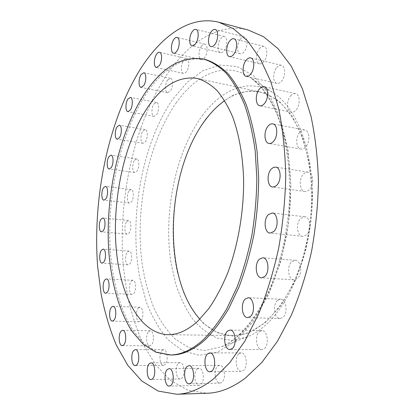 <?xml version="1.0" encoding="UTF-8"?>
<svg xmlns="http://www.w3.org/2000/svg" width="415" height="415" viewBox="0 0 415 415"><rect width="100%" height="100%" fill="white"/><g stroke="black" fill="none" stroke-linecap="round" stroke-linejoin="round"><path stroke-width="0.31" stroke-dasharray="2.08 1.56" d="M126.746 221.594L128.572 220.531C131.394 220.474 131.763 229.946 129.039 233.08L127.26 234.096C124.427 234.138 124.059 224.769 126.746 221.594M129.153 190.708L131.114 189.525C133.858 189.536 134.123 198.65 131.456 201.882L129.542 203.023C126.793 202.992 126.523 193.987 129.153 190.708M134.559 160.242L136.691 158.924C139.388 159.002 139.57 167.847 136.924 171.193L134.844 172.464C132.136 172.375 131.944 163.635 134.559 160.242M142.859 131.041L145.188 129.573C147.88 129.724 147.994 138.387 145.328 141.863L143.05 143.279C140.348 143.123 140.228 134.564 142.859 131.041M153.918 104.009L156.486 102.381C159.21 102.598 159.261 111.168 156.543 114.789L154.032 116.366C151.299 116.138 151.231 107.677 153.918 104.009M167.556 80.126L170.399 78.331C173.195 78.622 173.2 87.186 170.383 90.968L167.603 92.706C164.797 92.41 164.776 83.96 167.556 80.126M183.503 60.497C184.55 58.997 185.604 58.344 186.657 58.536C189.567 58.899 189.536 67.546 186.589 71.499L185.038 73.061L183.497 73.398C180.582 73.03 180.592 64.501 183.503 60.497M201.358 46.314C202.525 44.68 203.687 43.98 204.854 44.203C207.925 44.644 207.868 53.462 204.745 57.586C203.599 59.163 202.458 59.848 201.327 59.636C198.246 59.189 198.282 50.5 201.358 46.314M220.547 38.854C221.828 37.101 223.114 36.354 224.396 36.613C227.679 37.132 227.612 46.21 224.282 50.511C223.011 52.202 221.755 52.923 220.51 52.679C217.216 52.16 217.253 43.217 220.547 38.854M240.244 39.332C241.644 37.495 243.045 36.717 244.445 37.008C247.994 37.594 247.952 47.03 244.362 51.496C242.983 53.265 241.613 54.012 240.254 53.737C236.695 53.162 236.7 43.866 240.244 39.332M259.391 48.757C260.885 46.879 262.389 46.096 263.904 46.407C267.774 47.045 267.789 56.943 263.909 61.545C262.436 63.345 260.968 64.102 259.505 63.806C255.619 63.179 255.562 53.436 259.391 48.757M276.691 67.666C278.242 65.809 279.814 65.041 281.417 65.357C285.665 66.016 285.795 76.474 281.588 81.174C280.063 82.948 278.527 83.685 276.987 83.389C272.717 82.741 272.541 72.449 276.691 67.666M290.697 95.818C292.259 94.06 293.856 93.328 295.496 93.629C300.164 94.267 300.481 105.389 295.937 110.131C294.406 111.806 292.85 112.507 291.278 112.226C286.583 111.604 286.22 100.653 290.697 95.818M300.024 132.001C301.534 130.398 303.095 129.734 304.714 129.994C309.808 130.543 310.394 142.418 305.518 147.138C304.045 148.648 302.53 149.286 300.984 149.052C295.854 148.513 295.231 136.82 300.024 132.001M303.588 173.901L305.731 172.412L307.971 172.121C313.45 172.521 314.373 185.204 309.206 189.821L307.131 191.222L304.983 191.512C299.459 191.123 298.51 178.626 303.588 173.901M300.823 218.321L304.76 216.786C310.519 216.972 311.81 230.455 306.436 234.89L302.665 236.343C296.855 236.161 295.547 222.876 300.823 218.321M291.901 261.616L295.304 260.314C301.191 260.267 302.82 274.44 297.353 278.636L294.105 279.855C288.166 279.902 286.526 265.927 291.901 261.616M277.656 300.289L280.545 299.194C286.381 298.93 288.264 313.584 282.828 317.506L280.089 318.528C274.201 318.777 272.328 304.325 277.656 300.289M259.479 331.564L261.922 330.631C267.55 330.205 269.548 345.062 264.282 348.709L261.974 349.575C256.288 349.98 254.312 335.315 259.479 331.564M238.983 353.705L241.084 352.89C246.401 352.371 248.378 367.14 243.382 370.538L241.4 371.295C236.031 371.788 234.081 357.206 238.983 353.705M217.782 366.082L219.634 365.345C224.582 364.79 226.429 379.211 221.76 382.412L220.012 383.097C215.022 383.626 213.201 369.376 217.782 366.082M197.25 368.982L198.941 368.287C203.5 367.747 205.15 381.629 200.839 384.684L199.236 385.333C194.635 385.841 193.011 372.125 197.25 368.982M178.445 363.333L180.037 362.643C184.234 362.15 185.655 375.362 181.687 378.33L180.167 378.973C175.944 379.435 174.544 366.378 178.445 363.333M162.099 350.379L163.65 349.679C167.504 349.254 168.703 361.74 165.046 364.661L163.562 365.325C159.682 365.719 158.504 353.373 162.099 350.379M148.663 331.502L150.209 330.76C153.768 330.413 154.748 342.178 151.371 345.093L149.882 345.788C146.303 346.115 145.333 334.485 148.663 331.502M138.361 308.029L139.938 307.235C143.242 306.96 144.036 318.04 140.887 320.977L139.367 321.734C136.042 321.983 135.259 311.027 138.361 308.029M127.431 252.045L129.148 251.085C132.089 250.961 132.577 260.885 129.755 263.935L128.09 264.848C125.133 264.957 124.65 255.142 127.431 252.045M131.285 281.183L132.919 280.312C136.021 280.115 136.649 290.578 133.687 293.555L132.105 294.385C128.987 294.562 128.365 284.218 131.285 281.183M205.093 59.407C182.979 56.16 163.235 67.858 145.852 94.485C119.836 134.631 106.52 197.026 110.369 252.149C112.953 283.455 120.89 311.826 133.941 331.715L144.851 344.175L157.477 352.174L171.509 354.97M199.833 319.166C209.113 329.609 219.966 335.066 232.39 335.533C243.107 335.725 253.902 331.388 264.786 322.522C276.437 312.23 287.118 297.057 295.693 278.029C306.566 251.864 312.391 219.997 311.701 189.639C310.493 166.83 306.306 146.91 299.153 129.89C294.022 119.494 288.171 110.841 281.598 103.942C274.735 98.111 267.561 94.127 260.065 92.006C247.848 89.676 236.047 92.555 224.665 100.653M206.359 118.265C177.693 156.206 165.953 221.543 177.433 272.328L183.741 292.746C189.23 305.129 195.989 315.519 204.004 323.908L217.476 332.788L232.587 336.015L248.689 332.882L264.915 322.979L280.244 306.348L293.576 283.616L303.853 256.039C308.926 235.793 311.691 215.115 312.142 194.007L309.528 164.039L302.691 137.614L292.31 116.345L279.279 101.25L264.578 92.758L249.166 90.786L233.884 94.869C223.991 100.311 214.814 108.113 206.359 118.265M202.951 114.773C175.524 151.511 163.048 212.589 171.084 263.364L175.794 284.156C180.1 297.13 185.593 308.589 192.28 318.528C199.61 327.388 207.894 333.904 217.128 338.085L231.881 340.383L247.465 336.866C252.776 334.661 258.037 331.409 263.24 327.113C288.907 306.208 309.901 256.828 312.173 205.69C314.503 154.525 298.115 110.177 275.052 94.091C251.028 76.9 222.814 88.219 202.951 114.773M248.315 30.067C218.223 22.244 188.13 42.709 166.322 75.411C133.262 125.833 117.58 200.974 123.442 267.779L127.441 295.662C131.405 313.527 136.805 330.024 143.632 345.156L155.827 365.065L170.648 380.446L187.86 390.209L207.044 393.259M176.053 103.086C196.643 73.657 226.025 60.082 251.355 78.212C275.664 95.134 293.13 144.104 290.381 201.368C287.694 258.602 264.796 313.792 237.51 336.498C231.98 341.182 226.408 344.689 220.811 347.018L204.455 350.582L189.105 347.718L175.343 339.159C167.079 330.952 159.988 320.696 154.069 308.381C148.871 295.174 144.954 280.794 142.329 265.242C134.6 209.943 147.647 143.86 176.053 103.086M235.679 341.031L253.285 321.521L268.796 294.365L280.888 261.061L288.482 223.908L290.894 185.754L287.994 149.561L280.187 117.964L268.334 92.95L253.534 75.665L236.97 66.473L219.748 65.082L202.811 70.768L186.906 82.575L172.599 99.45C141.396 144.835 128.458 219.561 140.021 278.693L146.526 302.587C152.263 317.195 159.438 329.583 168.039 339.75L182.652 350.789L199.299 355.287L217.289 352.252L235.679 341.031M128.572 220.531L102.853 217.994M131.114 189.525L105.509 186.402M136.691 158.924L111.049 155.189M145.188 129.573L119.375 125.216M156.486 102.381L130.362 97.39M170.399 78.331L143.834 72.708M186.657 58.536L159.536 52.3M204.854 44.203L177.081 37.412M224.396 36.613L195.896 29.361M244.445 37.008L215.183 29.449M263.904 46.407L233.873 38.761M281.417 65.357L250.655 57.898M295.496 93.629L264.085 86.683M304.714 129.994L272.774 123.872M307.971 172.121L275.653 167.089M304.76 216.786L272.24 212.988M295.304 260.314L262.783 257.762M280.545 299.194L248.232 297.747M261.922 330.631L230.009 330.06M241.084 352.89L209.741 352.906M219.634 365.345L188.996 365.667M198.941 368.287L169.081 368.665M180.037 362.643L150.993 362.876M163.65 349.679L135.389 349.622M150.209 330.76L122.674 330.314M139.938 307.235L113.041 306.322M129.148 251.085L103.169 249.119M132.919 280.312L106.546 278.89M275.052 94.091L251.355 78.212L260.843 86.948C266.871 94.438 272.287 103.651 277.106 114.592C286.085 137.775 290.682 168.49 289.38 201.145C287.486 233.894 279.736 266.57 267.945 292.814C258.592 311.971 248.191 326.672 236.737 336.923C231.388 341.457 226.082 344.824 220.811 347.018L247.465 336.866M260.065 92.006L197.104 78.404M232.39 335.533L167.987 334.661M132.105 294.385L105.664 293.239M128.09 264.848L102.054 263.146M139.367 321.734L112.387 321.111M149.882 345.788L122.254 345.654M163.562 365.325L135.191 365.61M180.167 378.973L150.998 379.58M199.236 385.333L169.247 386.116M220.012 383.097L189.235 383.865M241.4 371.295L209.923 371.783M261.974 349.575L229.931 349.503M280.089 318.528L247.662 317.605M294.105 279.855L261.492 277.843M302.665 236.343L270.077 233.095M304.983 191.512L272.624 187.025M300.984 149.052L269.029 143.476M291.278 112.226L259.878 105.804M276.987 83.389L246.256 76.433M259.505 63.806L229.511 56.627M240.254 53.737L211.033 46.615M220.51 52.679L192.052 45.826M201.327 59.636L173.584 53.208M183.497 73.398L156.403 67.5M167.603 92.706L141.053 87.394M154.032 116.366L127.913 111.666M143.05 143.279L117.232 139.196M134.844 172.464L109.192 168.998M129.542 203.023L103.911 200.155M127.26 234.096L101.499 231.824"/><path stroke-width="0.62" d="M103.2 230.771C105.82 227.565 105.54 217.917 102.853 217.994L101.104 219.089C98.521 222.341 98.801 231.881 101.499 231.824L103.2 230.771M105.742 198.982C108.305 195.673 108.118 186.392 105.509 186.402L103.631 187.622C101.099 190.978 101.286 200.149 103.911 200.155L105.742 198.982M111.184 167.681C113.731 164.252 113.622 155.246 111.049 155.189L109.01 156.554C106.494 160.034 106.608 168.926 109.192 168.998L111.184 167.681M119.421 137.728C121.989 134.159 121.943 125.34 119.375 125.216L117.139 126.741C114.607 130.357 114.659 139.066 117.232 139.196L119.421 137.728M130.326 110.032C132.95 106.307 132.961 97.577 130.362 97.39L127.898 99.081C125.304 102.853 125.304 111.469 127.913 111.666L130.326 110.032M143.73 85.589C146.448 81.698 146.505 72.967 143.834 72.708L141.1 74.581C138.418 78.518 138.377 87.129 141.053 87.394L143.73 85.589M159.376 65.523C162.224 61.451 162.322 52.632 159.536 52.3C158.53 52.124 157.518 52.804 156.502 54.349C153.685 58.468 153.612 67.163 156.403 67.5L159.376 65.523M176.883 51.071C179.903 46.812 180.027 37.812 177.081 37.412C175.965 37.2 174.845 37.936 173.714 39.622C170.731 43.933 170.638 52.804 173.584 53.208C174.668 53.41 175.768 52.7 176.883 51.071M195.688 43.554C198.925 39.114 199.05 29.839 195.896 29.361C194.666 29.117 193.426 29.901 192.181 31.711C188.986 36.214 188.892 45.349 192.052 45.826C193.245 46.055 194.459 45.302 195.688 43.554M215.001 44.26C218.492 39.643 218.596 29.989 215.183 29.449C213.834 29.175 212.48 29.989 211.121 31.893C207.682 36.577 207.609 46.075 211.033 46.615C212.335 46.874 213.663 46.091 215.001 44.26M233.775 54.246C237.551 49.478 237.603 39.352 233.873 38.761C232.41 38.465 230.958 39.29 229.505 41.235C225.781 46.075 225.77 56.041 229.511 56.627C230.922 56.907 232.343 56.113 233.775 54.246M250.717 74.098C254.815 69.227 254.758 58.515 250.655 57.898C249.109 57.597 247.584 58.406 246.074 60.331C242.033 65.285 242.137 75.826 246.256 76.433C247.739 76.713 249.228 75.94 250.717 74.098M264.402 103.6C268.832 98.677 268.598 87.275 264.085 86.683C262.503 86.393 260.947 87.166 259.427 88.986C255.064 94.003 255.339 105.223 259.878 105.804C261.398 106.069 262.908 105.332 264.402 103.6M273.438 141.463C278.195 136.566 277.708 124.381 272.774 123.872C271.208 123.623 269.688 124.329 268.214 125.984C263.541 130.979 264.065 142.973 269.029 143.476C270.528 143.699 272.001 143.03 273.438 141.463M276.732 185.256C281.775 180.473 280.965 167.447 275.653 167.089L273.475 167.406L271.389 168.957C266.435 173.849 267.276 186.672 272.624 187.025L274.709 186.714L276.732 185.256M273.744 231.58C278.989 226.989 277.822 213.139 272.24 212.988L268.417 214.597C263.271 219.302 264.448 232.94 270.077 233.095L273.744 231.58M264.646 276.572C269.978 272.24 268.489 257.684 262.783 257.762L259.479 259.11C254.25 263.561 255.739 277.905 261.492 277.843L264.646 276.572M250.318 316.552C255.609 312.511 253.881 297.462 248.232 297.747L245.431 298.878C240.249 303.038 241.961 317.874 247.662 317.605L250.318 316.552M232.172 348.616C237.281 344.87 235.45 329.614 230.009 330.06L227.643 331.02C222.632 334.874 224.437 349.923 229.931 349.503L232.172 348.616M211.837 371.015C216.682 367.529 214.877 352.371 209.741 352.906L207.718 353.741C202.966 357.331 204.74 372.286 209.923 371.783L211.837 371.015M190.926 383.164C195.439 379.891 193.758 365.101 188.996 365.667L187.212 366.424C182.782 369.791 184.426 384.394 189.235 383.865L190.926 383.164M170.788 385.457C174.954 382.334 173.465 368.115 169.081 368.665L167.453 369.376C163.365 372.592 164.822 386.63 169.247 386.116L170.788 385.457M152.455 378.926C156.284 375.897 155.013 362.378 150.993 362.876L149.457 363.582C145.696 366.694 146.941 380.047 150.998 379.58L152.455 378.926M136.613 364.935C140.135 361.947 139.082 349.186 135.389 349.622L133.9 350.343C130.44 353.398 131.472 366.009 135.191 365.61L136.613 364.935M123.68 344.943C126.928 341.965 126.077 329.951 122.674 330.314L121.19 331.071C117.99 334.117 118.825 345.986 122.254 345.654L123.68 344.943M113.845 320.339C116.874 317.34 116.2 306.031 113.041 306.322L111.531 307.136C108.548 310.197 109.212 321.371 112.387 321.111L113.845 320.339M103.651 262.207C106.365 259.09 105.975 248.974 103.169 249.119L101.53 250.105C98.853 253.275 99.237 263.271 102.054 263.146L103.651 262.207M107.174 292.388C110.027 289.343 109.503 278.673 106.546 278.89L104.979 279.777C102.173 282.885 102.687 293.426 105.664 293.239L107.174 292.388M169.761 354.97L171.509 354.97C182.273 355.022 193.276 350.141 204.512 340.326C213.014 332.016 221.081 321.475 228.712 308.703L239.056 286.905C245.156 270.694 250.095 253.326 253.876 234.807C256.89 215.94 258.498 197.099 258.706 178.284L257.061 151.262C254.68 134.18 251.106 118.732 246.328 104.922C240.97 92.27 234.823 81.802 227.882 73.522C220.63 66.561 213.03 61.856 205.093 59.407L203.392 59.008C181.329 55.781 161.632 67.505 144.285 94.179C118.327 134.387 105.021 196.855 108.829 252.035C111.391 283.378 119.297 311.774 132.302 331.689L143.175 344.165L155.765 352.174L169.761 354.97C180.494 355.027 191.471 350.136 202.691 340.31C211.178 331.984 219.229 321.428 226.849 308.636L237.178 286.801C243.273 270.564 248.212 253.171 251.993 234.625C255.007 215.727 256.62 196.855 256.833 178.014L255.204 150.956C252.834 133.843 249.27 118.379 244.513 104.554C239.175 91.886 233.043 81.413 226.123 73.128C218.887 66.161 211.308 61.456 203.392 59.008M198.079 320.873L208.787 308.636C215.629 298.66 221.843 287.014 227.436 273.698C237.945 245.934 243.849 212.122 243.636 180.043C242.92 156.263 239.118 134.693 232.789 117.232C228.162 106.396 222.85 97.437 216.853 90.356C210.576 84.406 203.993 80.422 197.104 78.404C178.824 75.826 162.281 85.573 147.481 107.641C124.723 141.93 112.709 196.715 115.915 245.006C119.172 293.026 138.818 333.556 167.987 334.661C177.843 334.853 187.871 330.257 198.079 320.873M224.665 100.653C218.119 105.311 212.049 111.293 206.452 118.591C166.125 169.88 161.16 276.291 199.833 319.166M176.691 394.25L207.044 393.259C219.514 392.948 232.281 387.895 245.353 378.096L261.87 362.425L277.433 341.301L291.335 315.172C299.599 295.527 306.337 274.279 311.551 251.428C315.737 228.053 318.035 204.585 318.44 181.028C317.734 157.892 315.224 136.187 310.913 115.915L302.333 88.628L291.185 66.063L278.066 48.705L263.587 36.733L248.315 30.067L218.959 22.291C190.018 14.79 161.041 36.183 139.959 69.787C108.004 121.616 92.54 198.126 97.608 266.15L101.208 294.551C104.855 312.754 109.876 329.572 116.283 345.01L127.794 365.34L141.863 381.074L158.286 391.091L176.691 394.25C188.675 393.965 201.01 388.803 213.689 378.771L229.744 362.7L244.933 341L258.571 314.139C266.71 293.929 273.386 272.064 278.6 248.549C282.817 224.489 285.198 200.357 285.748 176.147C285.214 152.383 282.921 130.118 278.875 109.353L270.741 81.465L260.101 58.479L247.532 40.893L233.629 28.868L218.959 22.291"/></g></svg>
